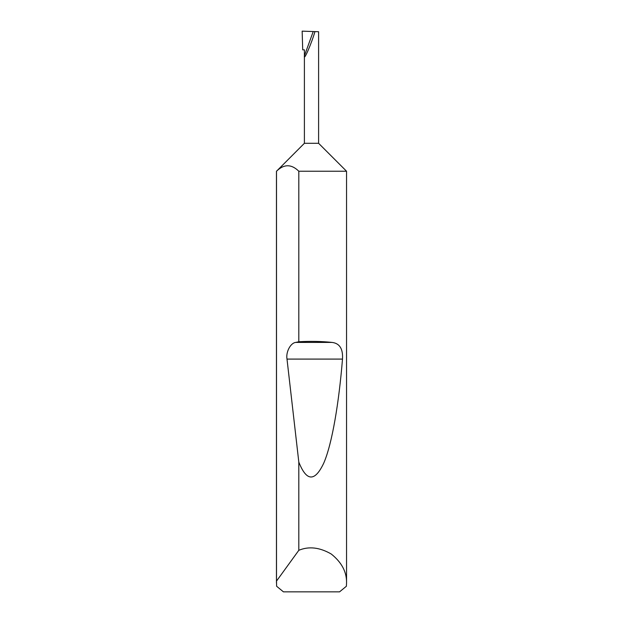 <?xml version="1.0" encoding="UTF-8"?>
<svg xmlns="http://www.w3.org/2000/svg" width="623" height="623" viewBox="0 0 623 623"><rect width="100%" height="100%" fill="white"/><g stroke="black" fill="none" stroke-linecap="round" stroke-linejoin="round"><path stroke-width="0.93" d="M304.398 143.29L318.602 143.29L346.544 171.232L298.814 171.232C291.385 163.958 283.948 163.958 276.503 171.232L304.398 143.29L304.398 55.797L313.229 31.539L302.155 31.15L302.708 49.84L304.398 49.84L304.398 55.797C303.565 61.786 311.274 44.132 314.973 31.594L313.229 31.539M346.544 582.972L346.388 586.243L339.566 591.85L283.434 591.85L276.612 586.243L276.503 581.103L298.814 550.304C308.876 546.091 319.708 547.344 331.296 554.049C341.739 562.429 346.824 572.062 346.544 582.972L346.544 171.232M298.814 341.747C310.558 341.093 321.593 341.311 331.934 342.409C339.597 343.257 343.117 348.818 342.494 359.089C338.959 402.567 332.184 443.701 323.758 463.107C314.849 481.961 306.539 481.618 298.814 462.087L287.001 359.089C285.716 352.065 290.544 342.891 295.777 342.409L298.814 341.747L298.814 171.232M298.814 550.304L298.814 462.087M276.456 582.972L276.456 171.232M318.602 143.29L318.602 31.726L314.973 31.594M276.503 581.103L276.503 171.232M295.777 342.409L331.934 342.409M287.001 359.089L342.494 359.089"/></g></svg>
